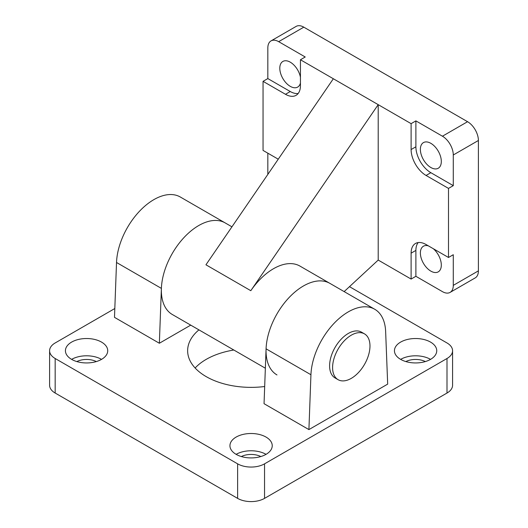 <?xml version="1.0" encoding="UTF-8"?>
<svg xmlns="http://www.w3.org/2000/svg" width="528" height="528" viewBox="0 0 528 528"><rect width="100%" height="100%" fill="white"/><g stroke="black" fill="none" stroke-linecap="round" stroke-linejoin="round"><path stroke-width="0.79" d="M338.065 379.672L335.075 377.942A26.44 15.266 -60 0 1 335.075 347.417A26.44 15.266 -60 0 1 361.515 332.152L364.505 333.881A26.44 15.266 -60 0 1 369.976 345.985A26.44 15.266 -60 0 1 358.439 372.59A26.44 15.266 -60 0 1 338.065 379.672A26.44 15.266 -60 0 1 338.065 349.147A26.44 15.266 -60 0 1 364.505 333.881M349.477 286.658L446.998 342.962A19.034 10.989 180 0 1 452.575 350.731A19.034 10.989 180 0 1 446.998 358.505L264.541 463.841A19.034 10.989 180 0 1 237.626 463.841L55.169 358.505A19.034 10.989 180 0 1 49.599 350.731A19.034 10.989 180 0 1 55.169 342.962L114.82 308.524M49.599 350.731L49.599 385.268A19.034 10.989 0 0 0 55.169 393.043L55.169 358.505M237.626 463.841L237.626 498.379L55.169 393.043M446.998 358.505L446.998 393.043A19.034 10.989 0 0 0 452.575 385.268L452.575 350.731M446.998 393.043L264.541 498.379L264.541 463.841M237.626 498.379A19.034 10.989 0 0 0 264.541 498.379M233.831 350.018A63.452 36.63 0 0 0 195.129 368.003M266.039 454.344A21.153 12.21 0 0 0 236.128 454.344A21.153 12.21 180 0 1 229.937 445.711A21.153 12.21 180 0 1 251.084 433.501A21.153 12.21 180 0 1 272.237 445.711A21.153 12.21 180 0 1 259.175 456.991A21.153 12.21 180 0 1 236.128 454.344M260.832 456.548A14.804 8.547 0 0 0 241.336 456.548M430.544 359.37A21.153 12.21 0 0 0 400.64 359.37A21.153 12.21 180 0 1 394.442 350.731A21.153 12.21 180 0 1 415.595 338.521A21.153 12.21 180 0 1 436.742 350.737A21.153 12.21 180 0 1 423.687 362.017A21.153 12.21 180 0 1 400.64 359.37M425.344 361.568A14.804 8.547 0 0 0 405.841 361.568M101.534 359.37A21.153 12.21 0 0 0 71.623 359.37A21.153 12.21 180 0 1 65.426 350.731A21.153 12.21 180 0 1 86.579 338.521A21.153 12.21 180 0 1 107.725 350.737A21.153 12.21 180 0 1 94.67 362.017A21.153 12.21 180 0 1 71.623 359.37M96.327 361.568A14.804 8.547 0 0 0 76.831 361.568M264.68 386.516A63.452 36.63 180 0 1 187.638 350.731A63.452 36.63 180 0 1 198.931 329.868M190.733 325.136L159.357 343.253L161.39 288.387A52.873 30.525 -60 0 1 185.189 236.293A52.873 30.525 -60 0 1 225.179 222.915A52.873 30.525 120 0 0 176.029 247.526A52.873 30.525 120 0 0 172.306 314.497L265.36 368.221M276.989 374.939A52.873 30.525 -60 0 1 280.718 307.963A52.873 30.525 -60 0 1 329.868 283.358A52.873 30.525 120 0 0 289.879 296.736A52.873 30.525 120 0 0 266.072 348.83L264.046 403.689L308.913 429.594L310.939 374.735A52.873 30.525 -60 0 1 334.745 322.634A52.873 30.525 -60 0 1 374.728 309.256A52.873 30.525 -60 0 1 385.645 331.604L387.677 384.12L308.913 429.594M231.944 226.822L180.312 197.01A52.873 30.525 120 0 0 140.323 210.388A52.873 30.525 120 0 0 116.523 262.489L114.49 317.348L159.357 343.253M267.835 78.58L267.835 47.923A15.332 8.851 60 0 1 271.009 40.907A15.332 8.851 60 0 1 278.678 41.666L305.224 56.991L300.439 59.756L300.439 85.655A21.153 12.21 60 0 1 296.056 95.337A21.153 12.21 60 0 1 285.483 94.294L263.05 81.338L267.835 78.58L290.268 91.529A21.153 12.21 -120 0 0 298.175 93.482M300.439 77.26A14.804 8.547 -120 0 0 290.268 62.172A14.804 8.547 -120 0 0 282.863 61.439A14.804 8.547 -120 0 0 280.592 73.3A14.804 8.547 -120 0 0 290.268 86.348A14.804 8.547 -120 0 0 297.673 87.08A14.804 8.547 -120 0 0 300.439 83.002M426.063 175.454A21.153 12.21 60 0 1 411.107 149.549L411.107 123.651L415.892 120.886L415.892 146.791A21.153 12.21 -120 0 0 430.848 172.689L453.281 185.645L448.496 188.404L426.063 175.454L430.848 172.689M415.892 120.886L442.438 136.211A15.332 8.851 60 0 1 453.281 154.988L453.281 185.645M430.848 167.508A14.804 8.547 -120 0 0 438.247 168.247A14.804 8.547 -120 0 0 440.517 156.38A14.804 8.547 -120 0 0 430.848 143.332A14.804 8.547 -120 0 0 423.443 142.6A14.804 8.547 -120 0 0 421.172 154.466A14.804 8.547 -120 0 0 430.848 167.508M411.107 253.163A21.153 12.21 60 0 1 415.483 243.481A21.153 12.21 60 0 1 426.063 244.53L448.496 257.479L453.281 254.72L453.281 285.371A15.332 8.851 60 0 1 450.107 292.393A15.332 8.851 60 0 1 442.438 291.634L415.892 276.302L411.107 279.068L411.107 253.163L415.892 250.404L415.892 276.302M418.156 242.576A21.153 12.21 -120 0 0 415.892 250.404M428.36 245.857A14.804 8.547 -120 0 0 423.443 246.213A14.804 8.547 -120 0 0 421.172 258.08A14.804 8.547 -120 0 0 430.848 271.121A14.804 8.547 -120 0 0 438.247 271.861A14.804 8.547 -120 0 0 440.926 261.598A14.804 8.547 -120 0 0 433.33 248.728M263.05 81.338L263.05 150.414L278.249 159.192M267.835 174.405L267.835 153.179M300.439 59.756L411.107 123.651M278.678 41.666L303.805 27.159L467.564 121.704L442.438 136.211M453.281 154.988L478.401 140.488A15.332 8.851 -120 0 0 467.564 121.704M448.496 188.404L448.496 257.479M478.401 140.488L478.401 270.864L453.281 285.371M333.34 78.751L205.94 264.792L250.807 290.697L378.206 104.65L378.206 260.073L344.144 291.601M411.107 279.068L378.206 260.073M450.107 292.393L475.226 277.886A15.332 8.851 -120 0 0 478.401 270.864M303.805 27.159A15.332 8.851 -120 0 0 296.135 26.4L271.009 40.907M250.807 290.697A52.873 30.525 -60 0 1 299.957 266.086L374.728 309.256M116.523 262.489L161.39 288.387M266.072 348.83L310.939 374.735M285.483 94.294L290.268 91.529M411.107 149.549L415.892 146.791"/></g></svg>
